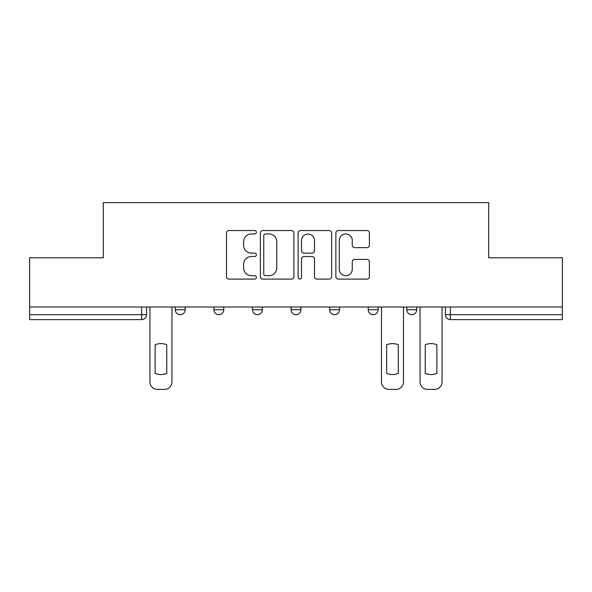 <?xml version="1.0" encoding="UTF-8"?>
<svg xmlns="http://www.w3.org/2000/svg" width="592" height="592" viewBox="0 0 592 592"><rect width="100%" height="100%" fill="white"/><g stroke="black" fill="none" stroke-linecap="round" stroke-linejoin="round"><path stroke-width="0.89" d="M256.425 232.234A1.702 1.702 0 0 0 254.723 230.54L228.926 230.54A2.427 2.427 0 0 0 226.499 232.967L226.499 276.664A2.427 2.427 0 0 0 228.926 279.098L254.723 279.098A1.702 1.702 0 0 0 256.425 277.396A1.702 1.702 0 0 0 254.723 275.694L251.385 275.694A7.77 7.77 0 0 1 243.615 267.924L243.615 264.284A7.77 7.77 0 0 1 251.385 256.514L254.723 256.514A1.702 1.702 0 0 0 256.425 254.819A1.702 1.702 0 0 0 254.723 253.117L251.385 253.117A7.77 7.77 0 0 1 243.615 245.347L243.615 241.706A7.77 7.77 0 0 1 251.385 233.936L254.723 233.936A1.702 1.702 0 0 0 256.425 232.234M406.815 307.004L406.815 309.727L416.709 309.727A4.951 4.951 0 0 1 411.758 314.678A4.951 4.951 0 0 1 406.815 309.727L406.815 307.004M368.224 307.004L368.224 309.727L378.118 309.727A4.951 4.951 0 0 1 373.175 314.678A4.951 4.951 0 0 1 368.224 309.727L368.224 307.004M291.049 309.727L291.049 307.004L291.049 309.727A4.951 4.951 0 0 0 296 314.678A4.951 4.951 0 0 1 291.049 309.727L300.951 309.727A4.951 4.951 0 0 1 296 314.678M213.882 309.727L213.882 307.004L213.882 309.727A4.951 4.951 0 0 0 218.825 314.678A4.951 4.951 0 0 1 213.882 309.727L223.776 309.727A4.951 4.951 0 0 1 218.825 314.678A4.951 4.951 0 0 0 223.776 309.727L223.776 307.004L223.776 309.727M366.959 247.656A2.427 2.427 0 0 0 369.386 245.229L369.386 232.967A2.427 2.427 0 0 0 366.959 230.54L338.306 230.54A2.427 2.427 0 0 0 335.879 232.967L335.879 276.664A2.427 2.427 0 0 0 338.306 279.098L366.959 279.098A2.427 2.427 0 0 0 369.386 276.664L369.386 261.856A2.427 2.427 0 0 0 366.959 259.429L354.697 259.429A2.427 2.427 0 0 0 352.27 261.856L352.27 269.205A6.497 6.497 0 0 1 345.772 275.694A6.497 6.497 0 0 1 339.275 269.205L339.275 240.433A6.497 6.497 0 0 1 345.772 233.936A6.497 6.497 0 0 1 352.27 240.433L352.27 245.229A2.427 2.427 0 0 0 354.697 247.656L366.959 247.656M29.6 307.004L29.6 257.786L103.311 257.786L103.311 202.627L488.689 202.627L488.689 257.786L562.4 257.786L562.4 307.004L29.6 307.004L29.6 314.678L146.601 314.678L146.601 307.004L146.601 314.678A4.951 4.951 0 0 1 141.651 319.621L29.6 319.621L29.6 314.678M293.876 232.967A2.427 2.427 0 0 0 291.449 230.54L262.796 230.54A2.427 2.427 0 0 0 260.369 232.967L260.369 276.664A2.427 2.427 0 0 0 262.796 279.098L291.449 279.098A2.427 2.427 0 0 0 293.876 276.664L293.876 232.967M300.551 230.54L329.204 230.54A2.427 2.427 0 0 1 331.631 232.967L331.631 276.664A2.427 2.427 0 0 1 329.204 279.098L316.942 279.098A2.427 2.427 0 0 1 314.515 276.664L314.515 258.941A2.427 2.427 0 0 0 312.088 256.514L303.955 256.514A2.427 2.427 0 0 0 301.52 258.941L301.52 277.396A1.702 1.702 0 0 1 299.826 279.098A1.702 1.702 0 0 1 298.124 277.396L298.124 232.967A2.427 2.427 0 0 1 300.551 230.54M445.399 307.004L445.399 314.678L562.4 314.678L562.4 319.621L450.349 319.621A4.951 4.951 0 0 1 445.399 314.678L445.399 307.004M562.4 307.004L562.4 314.678M416.709 309.727L416.709 307.004L416.709 309.727A4.951 4.951 0 0 1 411.758 314.678M378.118 309.727L378.118 307.004L378.118 309.727A4.951 4.951 0 0 1 373.175 314.678M339.534 307.004L339.534 309.727A4.951 4.951 0 0 1 334.584 314.678A4.951 4.951 0 0 1 329.64 309.727A4.951 4.951 0 0 0 334.584 314.678A4.951 4.951 0 0 0 339.534 309.727L339.534 307.004M329.64 307.004L329.64 309.727L339.534 309.727M300.951 307.004L300.951 309.727M262.36 307.004L262.36 309.727A4.951 4.951 0 0 1 257.416 314.678A4.951 4.951 0 0 1 252.466 309.727L262.36 309.727M252.466 307.004L252.466 309.727M185.185 307.004L185.185 309.727A4.951 4.951 0 0 1 180.242 314.678A4.951 4.951 0 0 1 175.291 309.727A4.951 4.951 0 0 0 180.242 314.678A4.951 4.951 0 0 0 185.185 309.727L185.185 307.004M175.291 307.004L175.291 309.727L185.185 309.727M265.468 233.936A1.702 1.702 0 0 0 263.766 235.638L263.766 274A1.702 1.702 0 0 0 265.468 275.694L268.99 275.694A7.77 7.77 0 0 0 276.76 267.924L276.76 241.706A7.77 7.77 0 0 0 268.99 233.936L265.468 233.936M314.515 240.552A6.497 6.497 0 0 0 308.018 234.055A6.497 6.497 0 0 0 301.52 240.552L301.52 250.69A2.427 2.427 0 0 0 303.955 253.117L312.088 253.117A2.427 2.427 0 0 0 314.515 250.69L314.515 240.552M155.134 344.751L155.134 373.404A15.459 15.459 0 0 0 166.759 373.404L166.759 344.751A15.459 15.459 0 0 0 155.134 344.751M149.939 307.004L149.939 381.958A7.422 7.422 0 0 0 157.361 389.373L164.532 389.373A7.422 7.422 0 0 0 171.954 381.958L171.954 307.004M386.657 344.751L386.657 373.404A15.459 15.459 0 0 0 398.283 373.404L398.283 344.751A15.459 15.459 0 0 0 386.657 344.751M381.463 307.004L381.463 381.958A7.422 7.422 0 0 0 388.885 389.373L396.055 389.373A7.422 7.422 0 0 0 403.478 381.958L403.478 307.004M425.241 344.751L425.241 373.404A15.459 15.459 0 0 0 436.866 373.404L436.866 344.751A15.459 15.459 0 0 0 425.241 344.751M420.046 307.004L420.046 381.958A7.422 7.422 0 0 0 427.468 389.373L434.639 389.373A7.422 7.422 0 0 0 442.061 381.958L442.061 307.004M141.651 307.004L141.651 319.621M450.349 307.004L450.349 319.621"/></g></svg>
